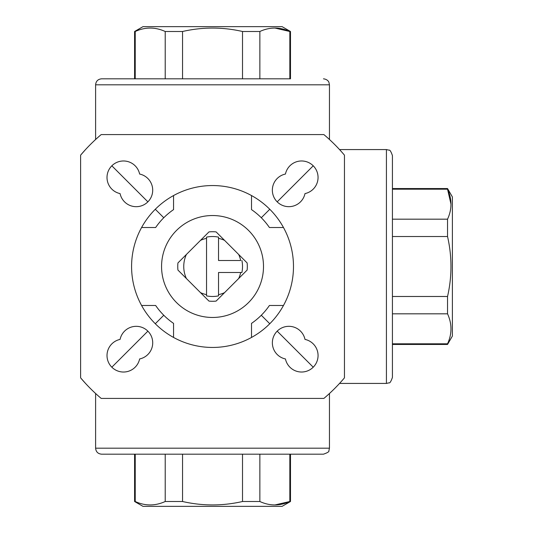 <?xml version="1.0" encoding="UTF-8"?>
<svg xmlns="http://www.w3.org/2000/svg" width="533" height="533" viewBox="0 0 533 533"><rect width="100%" height="100%" fill="white"/><g stroke="black" fill="none" stroke-linecap="round" stroke-linejoin="round"><path stroke-width="0.8" d="M450.998 204.186L447.54 189.195C452.111 199.249 452.111 209.242 447.54 219.176L447.54 236.519C452.104 256.52 452.104 276.507 447.54 296.481L447.54 313.824C452.111 323.877 452.111 333.871 447.54 343.805L447.54 344.451L452.384 336.056L452.384 196.944L447.54 188.549L392.421 188.549M392.421 189.195L447.54 189.195L447.54 188.549M447.54 313.824L392.421 313.824M447.54 296.481L392.421 296.481M447.54 343.805L392.421 343.805M447.54 236.519L392.421 236.519M447.54 219.176L392.421 219.176M290.485 501.506L290.485 454.183L289.839 454.183L289.839 501.506L290.485 501.506L282.09 506.35L142.977 506.35L134.583 501.506L135.229 501.506C145.163 506.077 155.156 506.077 165.21 501.506L182.553 501.506C202.527 506.07 222.514 506.07 242.515 501.506L259.857 501.506C269.791 506.077 279.785 506.077 289.839 501.506L274.848 504.964M165.21 501.506L165.21 454.183L135.229 454.183L135.229 501.506M182.553 501.506L182.553 454.183M242.515 501.506L242.515 454.183M259.857 501.506L259.857 454.183M165.21 31.494L165.21 78.817L135.229 78.817L135.229 31.494C145.163 26.923 155.156 26.923 165.21 31.494L182.553 31.494C202.527 26.93 222.514 26.93 242.515 31.494L259.857 31.494C269.791 26.923 279.785 26.923 289.839 31.494L290.485 31.494L290.485 78.817L289.839 78.817L289.839 31.494L274.848 28.036M95.607 139.499L95.607 84.814C95.96 81.169 97.959 79.17 101.603 78.817L134.583 78.817L134.583 31.494L135.229 31.494M289.839 78.817L242.515 78.817L242.515 31.494M259.857 78.817L259.857 31.494M206.537 295.875L206.537 294.649A28.782 28.782 0 0 1 200.535 292.664L208.969 301.098A34.778 34.778 0 0 0 216.098 301.098L224.533 292.664A28.782 28.782 0 0 1 218.53 294.649L218.53 272.496L240.683 272.496A28.782 28.782 0 0 1 238.697 278.499L247.132 270.064A34.778 34.778 0 0 0 247.132 262.936L238.697 254.501A28.782 28.782 0 0 1 240.683 260.504L218.53 260.504L218.53 238.351A28.782 28.782 0 0 1 224.533 240.336L216.098 231.902A34.778 34.778 0 0 0 208.969 231.902L200.535 240.336A28.782 28.782 0 0 1 206.537 238.351L206.537 295.875A29.981 29.981 0 0 0 218.53 295.875L218.53 294.649L218.53 295.875M208.969 231.902L177.935 262.936A34.778 34.778 0 0 0 177.935 270.064L186.37 278.499A28.782 28.782 0 0 1 186.37 254.501L177.935 262.936M177.935 270.064L208.969 301.098M216.098 301.098L247.132 270.064M241.909 272.496L240.683 272.496L241.909 272.496A29.981 29.981 0 0 0 241.909 260.504M283.483 227.524L269.418 227.524A68.957 68.957 0 0 0 251.509 209.616L251.509 195.551M251.509 337.449L251.509 323.384A68.957 68.957 0 0 0 269.418 305.476L283.483 305.476M141.585 305.476L155.649 305.476A68.957 68.957 0 0 0 173.558 323.384L173.558 337.449A80.949 80.949 0 0 0 293.483 266.5A80.949 80.949 0 0 0 136.082 239.897A80.949 80.949 0 0 0 173.558 337.449M173.558 195.551L173.558 209.616A68.957 68.957 0 0 0 155.649 227.524L141.585 227.524M261.297 315.263L269.771 323.738M277.193 331.16L313.231 367.197M111.837 367.197L147.874 331.16M155.296 323.738L163.771 315.263M95.607 448.186L329.461 448.186L328.868 450.785C329.334 451.631 327.535 452.764 323.464 454.183L101.603 454.183C97.959 453.83 95.96 451.831 95.607 448.186L95.607 393.501M111.837 165.803L147.874 201.84M155.296 209.262L163.771 217.737M261.297 217.737L269.771 209.262M277.193 201.84L313.231 165.803M134.583 31.494L142.977 26.65L282.09 26.65L290.485 31.494M165.21 78.817L182.553 78.817L182.553 31.494M242.515 78.817L182.553 78.817M101.603 78.817L290.485 78.817M386.425 149.573L386.425 383.427L389.023 382.834C389.87 383.3 391.002 381.501 392.421 377.431L392.421 155.569C391.002 151.499 389.87 149.7 389.023 150.166L386.425 149.573L339.534 149.573M101.183 134.583A172.632 172.632 0 0 0 80.616 155.15L80.616 377.85A172.632 172.632 0 0 0 101.183 398.418L323.884 398.418A172.632 172.632 0 0 0 344.451 377.85L344.451 155.15A172.632 172.632 0 0 0 323.884 134.583L101.183 134.583M304.989 193.592A16.49 16.49 0 0 0 302.717 161.013A16.49 16.49 0 0 0 285.441 174.044A16.49 16.49 0 0 0 287.707 206.631A16.49 16.49 0 0 0 304.989 193.592M285.441 358.956A16.49 16.49 0 0 0 318.021 356.684A16.49 16.49 0 0 0 304.989 339.408A16.49 16.49 0 0 0 272.403 341.673A16.49 16.49 0 0 0 285.441 358.956M120.078 193.592A16.49 16.49 0 0 0 152.665 191.327A16.49 16.49 0 0 0 139.626 174.044A16.49 16.49 0 0 0 107.046 176.316A16.49 16.49 0 0 0 120.078 193.592M139.626 358.956A16.49 16.49 0 0 0 137.361 326.369A16.49 16.49 0 0 0 120.078 339.408A16.49 16.49 0 0 0 122.35 371.987A16.49 16.49 0 0 0 139.626 358.956M247.132 262.936L216.098 231.902M218.53 237.125L218.53 238.351L218.53 237.125A29.981 29.981 0 0 0 206.537 237.125L206.537 238.351L206.537 237.125M212.534 215.532A50.968 50.968 0 0 1 256.673 291.984A50.968 50.968 0 0 1 168.395 291.984A50.968 50.968 0 0 1 212.534 215.532M95.607 84.814L329.461 84.814L328.908 82.302C328.968 82.342 327.962 79.324 323.464 78.817M447.54 344.451L392.421 344.451M134.583 501.506L134.583 454.183M329.461 448.186L329.461 393.501M329.461 139.499L329.461 84.814M386.425 383.427L339.534 383.427M85.42 383.307L80.63 377.87M85.42 149.693L80.63 155.13"/></g></svg>
